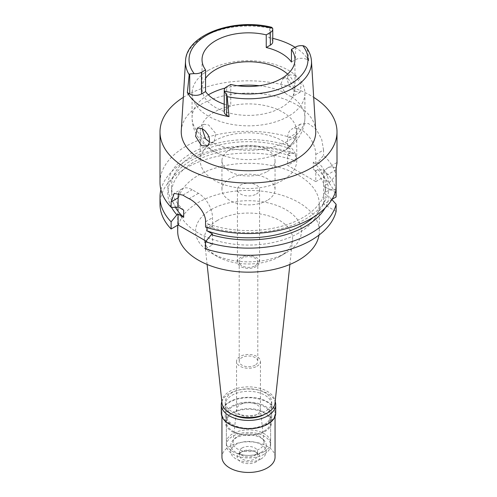 <?xml version="1.0" encoding="UTF-8"?>
<svg xmlns="http://www.w3.org/2000/svg" width="497" height="497" viewBox="0 0 497 497"><rect width="100%" height="100%" fill="white"/><g stroke="black" fill="none" stroke-linecap="round" stroke-linejoin="round"><path stroke-width="0.37" stroke-dasharray="2.48 1.86" d="M295.094 47.302A63.616 36.728 180 0 1 308.78 60.566L307.283 59.702A8.319 4.802 0 0 0 295.516 59.702L291.441 62.057M287.639 74.115A46.463 26.826 180 0 1 294.963 88.572A46.463 26.826 180 0 1 281.358 107.545A46.463 26.826 180 0 1 230.72 113.359A46.463 26.826 180 0 1 202.037 88.572A46.463 26.826 180 0 1 205.559 78.327M272.76 41.767A8.319 4.802 0 0 0 270.325 38.368L268.827 37.505A63.616 36.728 180 0 1 272.76 38.356M271.611 27.273L270.325 27.428L270.325 38.368M185.53 61.119A63.007 36.374 180 0 1 203.95 36.685A63.007 36.374 180 0 1 269.815 28.174L270.325 27.428M269.815 28.174L268.827 37.505M308.78 60.566L307.792 50.098A63.007 36.374 180 0 1 311.47 61.119M315.719 130.549A67.263 38.834 0 0 0 273.139 95.791A67.263 38.834 0 0 0 200.937 104.463A67.263 38.834 0 0 0 181.281 130.549M294.764 75.221L301.163 84.36L300.188 92.156L295.485 91.429L294.094 90.51L290.385 86.789L288.142 82.881L287.365 79.489L287.614 77.308L288.477 75.681L289.502 74.817L294.764 75.221M224.24 104.215A46.463 26.826 0 0 0 230.751 106.128L226.675 108.483A8.319 4.802 0 0 0 224.24 111.881M230.751 84.453L230.751 106.128M208.603 70.232A56.422 32.572 0 0 0 192.078 93.268A56.422 32.572 0 0 0 226.905 123.362A56.422 32.572 0 0 0 288.397 116.304A56.422 32.572 0 0 0 304.922 93.268A56.422 32.572 0 0 0 270.095 63.175A56.422 32.572 0 0 0 208.603 70.232M288.397 78.899L282.986 78.582L280.65 84.77L285.11 92.927L288.378 95.53L291.428 96.573L293.162 96.213L294.51 88.28L288.397 78.899M282.607 151.436A48.234 27.851 0 0 0 296.734 131.742A48.234 27.851 0 0 0 266.957 106.01A48.234 27.851 0 0 0 214.393 112.049A48.234 27.851 0 0 0 200.266 131.742A48.234 27.851 0 0 0 224.855 156.015A48.234 27.851 0 0 0 272.145 156.015A48.234 27.851 0 0 0 282.607 151.436M202.062 128.543L203.845 124.275L208.603 124.964L215.804 133.594L214.021 141.906L211.89 142.496L209.523 142.024M214.393 140.955A48.234 27.851 180 0 1 266.957 134.917A48.234 27.851 180 0 1 296.734 160.649A48.234 27.851 180 0 1 282.607 180.343A48.234 27.851 180 0 1 230.043 186.375A48.234 27.851 180 0 1 200.266 160.649A48.234 27.851 180 0 1 214.393 140.955M267.274 171.49A26.552 15.332 0 0 0 275.052 160.649A26.552 15.332 0 0 0 258.664 146.485A26.552 15.332 0 0 0 229.726 149.808A26.552 15.332 0 0 0 221.948 160.649A26.552 15.332 0 0 0 238.336 174.814A26.552 15.332 0 0 0 267.274 171.49M267.274 200.397A26.552 15.332 180 0 1 238.336 203.714A26.552 15.332 180 0 1 221.948 189.556A26.552 15.332 180 0 1 229.726 178.715A26.552 15.332 180 0 1 258.664 175.391A26.552 15.332 180 0 1 275.052 189.556A26.552 15.332 180 0 1 267.274 200.397M256.322 194.072A11.064 6.386 0 0 0 259.564 189.556A11.064 6.386 0 0 0 252.731 183.654A11.064 6.386 0 0 0 240.678 185.039A11.064 6.386 0 0 0 237.436 189.556A11.064 6.386 0 0 0 244.269 195.458A11.064 6.386 0 0 0 256.322 194.072M256.322 266.516A11.064 6.386 180 0 1 244.269 267.902A11.064 6.386 180 0 1 237.436 262A11.064 6.386 180 0 1 240.678 257.483A11.064 6.386 180 0 1 252.731 256.098A11.064 6.386 180 0 1 259.564 262A11.064 6.386 180 0 1 256.322 266.516M255.073 265.796A9.294 5.368 0 0 0 257.794 262A9.294 5.368 0 0 0 252.054 257.042A9.294 5.368 0 0 0 241.927 258.204A9.294 5.368 0 0 0 239.206 262A9.294 5.368 0 0 0 244.946 266.957A9.294 5.368 0 0 0 255.073 265.796M255.073 365.158A9.294 5.368 180 0 1 244.946 366.32A9.294 5.368 180 0 1 239.206 361.362A9.294 5.368 180 0 1 241.927 357.573A9.294 5.368 180 0 1 252.054 356.405A9.294 5.368 180 0 1 257.794 361.362A9.294 5.368 180 0 1 255.073 365.158M256.949 366.239A11.947 6.896 0 0 0 260.447 361.362A11.947 6.896 0 0 0 253.072 354.988A11.947 6.896 0 0 0 240.051 356.486A11.947 6.896 0 0 0 236.553 361.362A11.947 6.896 0 0 0 243.928 367.737A11.947 6.896 0 0 0 256.949 366.239M256.949 414.498A11.947 6.896 180 0 1 243.928 415.995A11.947 6.896 180 0 1 236.553 409.621A11.947 6.896 180 0 1 236.572 409.199A11.947 6.896 180 0 1 240.051 404.744A11.947 6.896 180 0 1 252.731 403.173A11.947 6.896 180 0 1 260.428 409.199A11.947 6.896 180 0 1 260.447 409.621A11.947 6.896 180 0 1 256.949 414.498M237.547 436.341A15.488 8.94 180 0 1 253.979 434.297A15.488 8.94 180 0 1 263.957 442.106A15.488 8.94 180 0 1 259.453 448.984A15.488 8.94 180 0 1 242.132 450.816A15.488 8.94 180 0 1 233.043 442.106A15.488 8.94 180 0 1 237.547 436.341M264.143 451.692A22.129 12.773 0 0 0 270.629 442.659A22.129 12.773 0 0 0 256.968 430.862A22.129 12.773 0 0 0 232.857 433.626A22.129 12.773 0 0 0 226.371 442.659A22.129 12.773 0 0 0 240.032 454.463A22.129 12.773 0 0 0 264.143 451.692M264.143 424.593A22.129 12.773 180 0 1 240.032 427.364A22.129 12.773 180 0 1 226.371 415.56A22.129 12.773 180 0 1 232.857 406.527A22.129 12.773 180 0 1 256.968 403.763A22.129 12.773 180 0 1 270.629 415.56A22.129 12.773 180 0 1 264.143 424.593M264.926 425.047A23.235 13.413 0 0 0 271.735 415.56A23.235 13.413 0 0 0 257.39 403.173A23.235 13.413 0 0 0 232.074 406.08A23.235 13.413 0 0 0 225.265 415.56A23.235 13.413 0 0 0 239.61 427.954A23.235 13.413 0 0 0 264.926 425.047M264.926 411.678A23.235 13.413 180 0 1 239.61 414.585A23.235 13.413 180 0 1 225.265 402.191A23.235 13.413 180 0 1 232.074 392.711A23.235 13.413 180 0 1 257.39 389.803A23.235 13.413 180 0 1 271.735 402.191A23.235 13.413 180 0 1 264.926 411.678M275.003 403.142A26.552 15.332 0 0 0 259.415 388.219A26.552 15.332 0 0 0 229.726 391.356A26.552 15.332 0 0 0 221.997 403.142M217.326 220.513A44.09 25.453 0 0 0 204.497 240.088A44.09 25.453 0 0 0 217.326 256.514A44.09 25.453 0 0 0 279.674 256.514L285.937 252.898L279.674 256.514A44.09 25.453 180 0 0 292.503 240.088A44.09 25.453 180 0 0 266.628 215.307A44.09 25.453 180 0 0 217.326 220.513M211.063 209.672A52.943 30.566 180 0 1 285.937 209.672A52.943 30.566 180 0 1 285.937 252.898A52.943 30.566 180 0 1 211.063 252.898A52.943 30.566 180 0 1 211.063 209.672M318.999 235.081A70.804 40.878 0 0 0 319.304 231.285A70.804 40.878 0 0 0 275.593 193.519A70.804 40.878 0 0 0 198.433 202.385A70.804 40.878 0 0 0 177.696 231.285M298.567 233.093A70.804 40.878 180 0 1 221.407 241.952A70.804 40.878 180 0 1 177.696 204.186A70.804 40.878 180 0 1 198.433 175.286A70.804 40.878 180 0 1 275.593 166.42A70.804 40.878 180 0 1 319.304 204.186A70.804 40.878 180 0 1 298.567 233.093M205.541 248.86L212.517 244.835L206.044 241.101M300.331 124.169L291.739 129.133A19.911 11.499 -120 0 1 307.084 134.463A19.911 11.499 -120 0 1 315.775 154.505L315.775 163.538L313.303 162.109L313.303 169.34L315.775 170.763L315.775 181.604L287.614 165.346L295.398 160.854A88.503 51.098 0 0 0 205.59 159.5A88.503 51.098 0 0 0 159.997 204.186M315.775 181.604L323.559 177.112A88.503 51.098 0 0 1 336.115 196.961M336.115 211.418L323.597 204.186L332.033 199.316M323.597 204.186L323.597 176.988A19.911 11.499 -120 0 1 327.722 167.874A19.911 11.499 -120 0 1 336.115 168.054M336.115 189.661L329.002 189.239L325.479 187.207L325.479 194.433L329.002 196.464A80.682 46.581 180 0 1 325.026 208.1M331.872 199.583L329.002 196.464M212.517 233.994L212.517 244.835M206.914 227.539L206.914 223.538L212.517 226.769L211.318 227.464A80.682 46.581 0 0 0 329.002 189.239M178.814 193.153A19.911 11.499 60 0 1 182.219 188.748A19.911 11.499 60 0 1 192.177 189.736L198.433 193.345A19.911 11.499 60 0 1 212.517 217.736L212.517 226.769M295.398 160.854L295.398 153.703L289.708 153.3L287.614 154.505L287.614 165.346M160.904 189.736A88.503 51.098 180 0 1 295.398 153.703M183.697 210.132A76.998 44.457 180 0 1 171.502 186.12A76.998 44.457 180 0 1 211.579 147.112A76.998 44.457 180 0 1 290.086 148.709L290.086 155.934L287.614 154.505M290.086 148.709L287.614 147.28L287.614 138.247A19.911 11.499 -120 0 1 291.739 129.133M315.775 170.763L317.869 169.558L323.559 169.962L323.559 177.112M323.559 169.962A88.503 51.098 180 0 1 336.096 189.736M313.303 162.109A76.998 44.457 180 0 1 325.479 185.039L325.479 192.264L329.002 190.233L336.115 189.811M325.479 185.039L329.002 183.002L336.115 175.205A88.503 51.098 0 0 0 323.559 155.356L317.869 162.333L315.775 163.538M336.14 167.967L337.003 163.14M315.775 154.505L323.559 150.013L323.559 155.356M323.559 150.013L321.696 139.353L316.222 129.158L308.258 123.449L300.325 124.169L295.398 133.755L287.614 138.247M287.614 147.28L289.708 146.075L295.398 139.098L295.398 133.755M295.398 139.098A88.503 51.098 0 0 0 185.915 146.304A88.503 51.098 0 0 0 159.997 182.436M183.312 97.362A88.503 51.098 180 0 1 185.915 95.791A88.503 51.098 180 0 1 313.688 97.362M205.541 227.11L211.318 227.464M325.479 187.207A76.998 44.457 180 0 1 284.595 225.389A76.998 44.457 180 0 1 206.914 223.538M313.731 216.972A76.998 44.457 0 0 0 325.479 194.433M289.708 146.075A80.682 46.581 0 0 0 193.097 152.256A80.682 46.581 0 0 0 176.895 207.591M329.002 183.002A80.682 46.581 0 0 0 317.869 162.333M325.479 192.264A76.998 44.457 0 0 0 313.303 169.34M317.869 169.558A80.682 46.581 180 0 1 329.002 190.233M290.086 155.934A76.998 44.457 0 0 0 211.579 154.337A76.998 44.457 0 0 0 171.502 193.345A76.998 44.457 0 0 0 175.509 207.51M171.502 207.261A80.682 46.581 180 0 1 198.458 156.81A80.682 46.581 180 0 1 289.708 153.3M307.283 59.702L307.283 48.768L307.792 50.098M232.074 412.585A23.235 13.413 180 0 1 257.39 409.677A23.235 13.413 180 0 1 271.735 422.065A23.235 13.413 180 0 1 264.926 431.551A23.235 13.413 180 0 1 239.61 434.459A23.235 13.413 180 0 1 225.265 422.065A23.235 13.413 180 0 1 232.074 412.585M264.684 414.349A23.235 13.413 0 0 0 264.926 414.206A23.235 13.413 0 0 0 271.735 404.726A23.235 13.413 0 0 0 257.39 392.332A23.235 13.413 0 0 0 232.074 395.239A23.235 13.413 0 0 0 225.265 404.726A23.235 13.413 0 0 0 232.316 414.349M221.83 401.588A27.217 15.711 180 0 1 229.254 393.612A27.217 15.711 180 0 1 256.34 389.679A27.217 15.711 180 0 1 275.17 401.588M275.717 413.032A27.217 15.711 0 0 0 258.912 398.519A27.217 15.711 0 0 0 229.254 401.924A27.217 15.711 0 0 0 221.283 413.032M267.274 423.873A26.552 15.332 180 0 1 238.336 427.196A26.552 15.332 180 0 1 221.948 413.032A26.552 15.332 180 0 1 229.726 402.191A26.552 15.332 180 0 1 258.664 398.874A26.552 15.332 180 0 1 275.052 413.032A26.552 15.332 180 0 1 267.274 423.873M275.052 457.116A26.552 15.332 0 0 0 258.664 442.951A26.552 15.332 0 0 0 229.726 446.275A26.552 15.332 0 0 0 221.948 457.116M256.477 461.719A11.282 6.517 180 0 1 240.523 461.719A11.282 6.517 180 0 1 240.523 452.506L240.523 452.506A11.282 6.517 180 0 1 256.477 452.506A11.282 6.517 180 0 1 256.477 461.719M240.523 452.506L242.082 451.605A9.07 5.237 180 0 1 254.918 451.605A9.07 5.237 180 0 1 257.57 455.308A9.07 5.237 180 0 1 254.918 459.011A9.07 5.237 180 0 1 245.027 460.147A9.07 5.237 180 0 1 239.43 455.308A9.07 5.237 180 0 1 242.082 451.605L240.523 452.506M242.082 447.99A9.07 5.237 0 0 0 239.43 451.692A9.07 5.237 0 0 0 245.027 456.532A9.07 5.237 0 0 0 254.918 455.401A9.07 5.237 0 0 0 257.57 451.692A9.07 5.237 0 0 0 251.973 446.859A9.07 5.237 0 0 0 242.082 447.99M261.018 458.924A17.699 10.22 180 0 1 241.728 461.135A17.699 10.22 180 0 1 230.801 451.692A17.699 10.22 180 0 1 235.982 444.467A17.699 10.22 180 0 1 255.272 442.255A17.699 10.22 180 0 1 266.199 451.692A17.699 10.22 180 0 1 261.018 458.924M261.018 452.419A17.699 10.22 0 0 0 266.199 445.194A17.699 10.22 0 0 0 255.272 435.751A17.699 10.22 0 0 0 235.982 437.963A17.699 10.22 0 0 0 230.801 445.194A17.699 10.22 0 0 0 241.728 454.631A17.699 10.22 0 0 0 261.018 452.419M264.143 454.227A22.129 12.773 180 0 1 240.032 456.991A22.129 12.773 180 0 1 226.371 445.194A22.129 12.773 180 0 1 232.857 436.161A22.129 12.773 180 0 1 256.968 433.39A22.129 12.773 180 0 1 270.629 445.194A22.129 12.773 180 0 1 264.143 454.227M264.143 431.098A22.129 12.773 0 0 0 270.629 422.065A22.129 12.773 0 0 0 256.968 410.267A22.129 12.773 0 0 0 232.857 413.032A22.129 12.773 0 0 0 226.371 422.065A22.129 12.773 0 0 0 240.032 433.869A22.129 12.773 0 0 0 264.143 431.098M295.516 47.06L295.516 59.702M225.098 88.068A56.422 32.572 180 0 1 237.653 85.745M259.347 85.745A56.422 32.572 180 0 1 285.11 92.927M291.428 96.573A56.422 32.572 180 0 1 304.922 117.708A56.422 32.572 180 0 1 288.397 140.744A56.422 32.572 180 0 1 211.89 142.496M205.572 138.849A56.422 32.572 180 0 1 192.078 117.708A56.422 32.572 180 0 1 208.342 94.828M336.115 169.763L323.597 176.988M205.541 221.761L212.517 217.736M198.433 193.345L189.127 198.725M182.865 195.11L192.177 189.736M226.675 108.483L226.675 86.801M294.963 59.659L294.963 88.572M202.037 59.659L202.037 88.572M304.922 93.268L304.922 117.708C304.636 133.848 294.094 145.254 283.812 150.877L272.145 156.015M289.502 74.817L282.986 78.582M300.188 92.156L293.162 96.213M192.078 93.268L192.078 117.708C192.202 125.629 194.656 132.724 199.434 138.998C205.839 147.031 214.313 152.703 224.855 156.015M203.845 124.275L197.321 128.04M214.021 141.906L206.988 145.963M200.266 131.742L200.266 160.649M296.734 131.742L296.734 160.649M221.948 160.649L221.948 189.556M275.052 160.649L275.052 189.556M237.436 189.556L237.436 262M259.564 189.556L259.564 262M239.206 262L239.206 361.362M257.794 262L257.794 361.362M236.553 361.362L236.553 409.621M260.447 361.362L260.447 409.621M260.428 409.199L263.957 442.106M236.572 409.199L233.043 442.106M226.371 415.56L226.371 442.659M270.629 415.56L270.629 442.659M225.265 402.191L225.265 415.56M271.735 402.191L271.735 415.56M207.112 264.454L204.497 240.088M289.888 264.454L292.503 240.088M217.326 256.514L211.063 252.898M177.696 204.186L177.696 225.197M319.304 204.186L319.304 231.285M336.86 162.594L327.722 167.874M182.219 188.748L174.217 193.37M171.502 186.12L171.502 193.345M271.735 422.065L271.735 404.726M225.265 422.065L225.265 404.726M275.052 416.48L275.052 413.032M221.948 416.48L221.948 413.032M254.918 451.605L256.477 452.506M239.43 455.308L239.43 451.692M257.57 455.308L257.57 451.692M266.199 451.692L266.199 445.194M230.801 451.692L230.801 445.194M270.629 445.194L270.629 422.065M226.371 445.194L226.371 422.065"/><path stroke-width="0.75" d="M302.853 45.724A59.472 34.336 180 0 1 290.552 83.937A59.472 34.336 180 0 1 224.364 91.038A8.319 4.802 180 0 1 224.24 90.199A8.319 4.802 180 0 1 226.675 86.801L230.751 84.453A46.463 26.826 0 0 0 281.358 78.625A46.463 26.826 0 0 0 294.963 59.659A46.463 26.826 0 0 0 291.441 49.408L295.516 47.06A8.319 4.802 180 0 1 302.853 45.724C304.686 46.022 306.158 47.035 307.283 48.768L307.183 48.613C309.749 52.57 311.178 56.745 311.47 61.119A63.007 36.374 180 0 1 293.05 88.124A63.007 36.374 180 0 1 227.185 96.635L229.036 116.64A64.169 37.045 180 0 1 187.357 92.572L189.208 74.712A63.007 36.374 180 0 1 185.53 61.119C186.095 34.734 233.814 17.65 271.611 27.273L272.636 28.279A8.319 4.802 180 0 1 272.76 29.118A8.319 4.802 180 0 1 270.325 32.516L266.249 34.865A46.463 26.826 0 0 0 215.642 40.692A46.463 26.826 0 0 0 202.037 59.659A46.463 26.826 0 0 0 205.559 69.909L201.484 72.258A8.319 4.802 180 0 1 194.147 73.593L189.717 73.966L189.208 74.712M266.249 34.865L266.249 47.513A46.463 26.826 0 0 1 291.441 62.057L291.441 49.408M205.559 78.327A46.463 26.826 180 0 1 215.642 69.605A46.463 26.826 180 0 1 287.639 74.115M272.76 38.356A63.616 36.728 180 0 1 295.094 47.302M266.249 47.513L270.325 45.159A8.319 4.802 0 0 0 272.76 41.767L272.76 29.118M185.53 61.119L181.281 130.549A67.263 38.834 0 0 0 221.662 167.532A67.263 38.834 0 0 0 296.063 159.382A67.263 38.834 0 0 0 315.719 130.549L311.47 61.119M201.515 145.683L206.988 145.963L208.026 145.149L209.417 142.527L209.386 138.39L208.075 134.911L205.056 130.841L202.236 128.642L197.321 128.04L195.557 136.284L201.515 145.683M187.357 92.572L189.717 93.939A8.319 4.802 0 0 0 201.484 93.939L205.559 91.585A46.463 26.826 0 0 0 224.24 104.215M224.24 90.199L224.24 111.881A8.319 4.802 0 0 0 226.675 115.273L229.036 116.64M205.559 91.585L205.559 69.909M209.523 142.024L205.572 138.849L202.062 128.543M207.112 264.454L221.997 403.142A26.552 15.332 0 0 0 239.1 416.529A26.552 15.332 0 0 0 267.274 413.032A26.552 15.332 0 0 0 275.003 403.142L289.888 264.454M177.696 225.197L177.696 231.285A70.804 40.878 0 0 0 221.407 269.057A70.804 40.878 0 0 0 298.567 260.192A70.804 40.878 0 0 0 318.999 235.081M336.115 204.261A88.503 51.098 180 0 1 205.541 241.71L205.541 248.86A88.503 51.098 0 0 0 336.115 211.418L336.115 204.261L331.872 199.583M206.044 241.101L178.094 224.967L178.094 214.126L176.895 214.816L171.117 221.842L171.117 228.993L178.094 224.967M171.117 221.842A88.503 51.098 180 0 1 159.997 197.036L159.997 204.186A88.503 51.098 0 0 0 171.117 228.993M332.033 199.316L336.115 196.961L336.115 189.811A88.503 51.098 180 0 0 336.096 189.736M313.688 97.362A88.503 51.098 180 0 1 337.003 131.922L337.003 163.14L336.115 168.054L336.115 189.661A88.503 51.098 0 0 1 311.085 218.568A88.503 51.098 0 0 1 205.541 227.11L205.541 221.761C206.156 213.909 196.899 202.459 189.127 198.725A88.503 51.098 0 0 1 182.865 195.11L174.217 193.37L171.117 201.894L171.117 207.237A88.503 51.098 0 0 1 159.997 182.436L159.997 131.922A88.503 51.098 180 0 1 183.312 97.362M205.541 241.71L211.318 234.69L212.517 233.994L206.914 230.763L206.914 227.539M175.509 207.51A76.998 44.457 0 0 0 183.697 217.357L183.697 210.132L178.094 206.895L178.094 197.862A19.911 11.499 60 0 1 178.814 193.153M183.697 217.357L178.094 214.126M159.997 197.036A88.503 51.098 180 0 1 160.904 189.736M336.115 175.205L336.14 167.967M337.003 131.922A88.503 51.098 180 0 1 311.085 168.054A88.503 51.098 180 0 1 214.629 179.131A88.503 51.098 180 0 1 159.997 131.922M206.914 230.763A76.998 44.457 0 0 0 313.731 216.972M325.026 208.1A80.682 46.581 180 0 1 211.318 234.69M178.094 206.895L176.895 207.591L171.117 207.237M176.895 214.816A80.682 46.581 180 0 1 171.502 207.261M224.364 91.038L226.675 95.306L226.675 115.273M227.185 96.635L226.675 95.306M232.316 414.349A23.235 13.413 0 0 0 264.684 414.349M275.17 401.588A27.217 15.711 180 0 1 275.717 404.726A27.217 15.711 180 0 1 267.746 415.834A27.217 15.711 180 0 1 238.088 419.238A27.217 15.711 180 0 1 221.283 404.726A27.217 15.711 180 0 1 221.83 401.588M221.283 404.726L221.283 413.032A27.217 15.711 0 0 0 238.088 427.55A27.217 15.711 0 0 0 267.746 424.146A27.217 15.711 0 0 0 275.717 413.032L275.717 404.726M221.948 416.48L221.948 457.116A26.552 15.332 0 0 0 238.336 471.28A26.552 15.332 0 0 0 267.274 467.957A26.552 15.332 0 0 0 275.052 457.116L275.052 416.48M270.325 45.159L270.325 32.516M194.147 73.593A59.472 34.336 180 0 1 206.448 35.38A59.472 34.336 180 0 1 272.636 28.279M201.484 72.258L201.484 93.939M189.717 93.939L189.717 73.966M208.342 94.828A56.422 32.572 180 0 1 208.603 94.678A56.422 32.572 180 0 1 225.098 88.068M237.653 85.745A56.422 32.572 180 0 1 259.347 85.745M178.094 197.862L171.117 201.894"/></g></svg>
